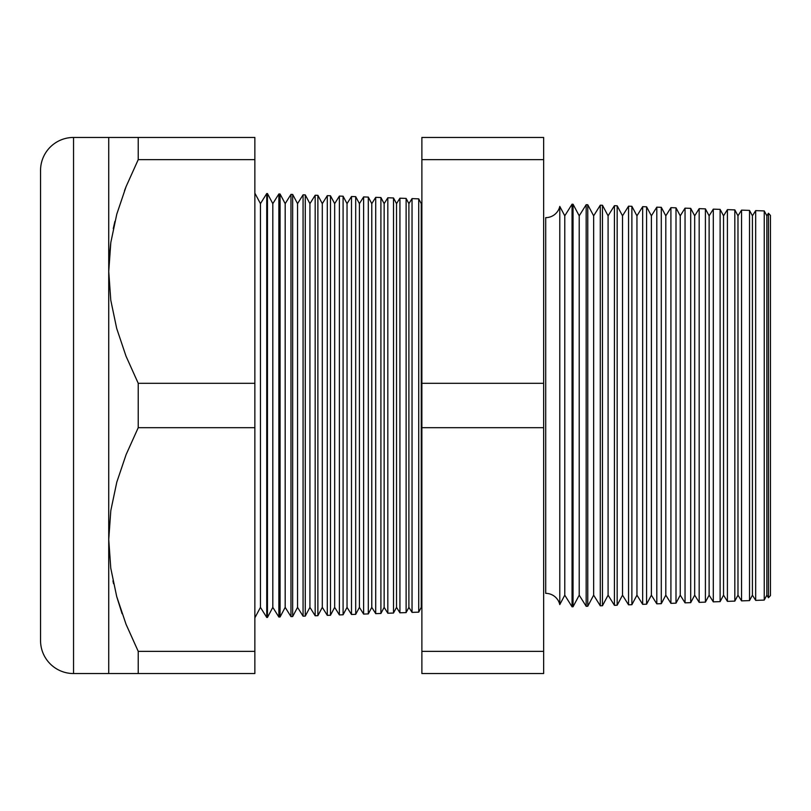 <?xml version="1.0" encoding="UTF-8"?>
<svg xmlns="http://www.w3.org/2000/svg" width="811" height="811" viewBox="0 0 811 811"><rect width="100%" height="100%" fill="white"/><g stroke="black" fill="none" stroke-linecap="round" stroke-linejoin="round"><path stroke-width="1.22" d="M109.12 259.104L110.803 242.611L109.12 259.104M690.708 260.382L690.708 208.346L685.042 208.153L680.247 215.827L675.999 207.839L670.92 207.657L665.811 215.827L661.289 207.322L656.798 207.16L651.385 215.827L646.59 206.805L642.667 206.673L636.949 215.827L631.881 206.298L628.545 206.176L622.513 215.827L617.171 205.781L614.424 205.68L608.088 215.827L602.472 205.264L600.292 205.193L593.652 215.827L587.762 204.757L586.171 204.696L579.216 215.827L573.053 204.24L572.049 204.2L564.78 215.827L559.783 206.41L559.783 604.59A14.436 14.436 0 0 0 545.712 593.358L545.712 217.642A14.436 14.436 0 0 0 559.783 206.41A14.436 14.436 0 0 1 545.712 217.642L545.712 593.358A14.436 14.436 0 0 1 559.783 604.59L564.78 595.173L572.049 606.8L572.049 204.2L564.78 215.827L564.78 595.173L564.78 215.827L559.783 206.41L559.783 604.59L564.78 595.173L572.049 606.8L573.053 606.76L579.216 595.173L586.171 606.304L586.171 204.696L579.216 215.827L579.216 595.173L579.216 215.827L573.053 204.24L573.053 606.76L573.053 204.24L572.049 204.2L572.049 606.8L573.053 606.76L579.216 595.173L586.171 606.304L587.762 606.243L593.652 595.173L600.292 605.807L600.292 205.193L593.652 215.827L593.652 595.173L593.652 215.827L587.762 204.757L587.762 606.243L587.762 204.757L586.171 204.696L586.171 606.304L587.762 606.243L593.652 595.173L600.292 605.807L602.472 605.736L608.088 595.173L614.424 605.32L614.424 205.68L608.088 215.827L608.088 595.173L608.088 215.827L602.472 205.264L602.472 605.736L602.472 205.264L600.292 205.193L600.292 605.807L602.472 605.736L608.088 595.173L614.424 605.32L617.171 605.219L622.513 595.173L628.545 604.824L628.545 206.176L622.513 215.827L622.513 595.173L622.513 215.827L617.171 205.781L617.171 605.219L617.171 205.781L614.424 205.68L614.424 605.32L617.171 605.219L622.513 595.173L628.545 604.824L631.881 604.702L636.949 595.173L642.667 604.327L642.667 206.673L636.949 215.827L636.949 595.173L636.949 215.827L631.881 206.298L631.881 604.702L631.881 206.298L628.545 206.176L628.545 604.824L631.881 604.702L636.949 595.173L642.667 604.327L646.59 604.195L651.385 595.173L656.798 603.84L656.798 207.16L651.385 215.827L651.385 595.173L651.385 215.827L646.59 206.805L646.59 604.195L646.59 206.805L642.667 206.673L642.667 604.327L646.59 604.195L651.385 595.173L656.798 603.84L661.289 603.678L665.811 595.173L670.92 603.343L670.92 207.657L665.811 215.827L665.811 595.173L665.811 215.827L661.289 207.322L661.289 603.678L661.289 207.322L656.798 207.16L656.798 603.84L661.289 603.678L665.811 595.173L670.92 603.343L675.999 603.161L680.247 595.173L685.042 602.847L685.042 208.153L680.247 215.827L680.247 595.173L680.247 215.827L675.999 207.839L675.999 603.161L675.999 207.839L670.92 207.657L670.92 603.343L675.999 603.161L680.247 595.173L685.042 602.847L690.708 602.654L694.682 595.173L699.173 602.36L699.173 208.64L694.682 215.827L694.682 595.173L694.682 215.827L690.708 208.346L690.708 602.654L690.708 208.346L685.042 208.153L685.042 602.847L690.708 602.654L690.708 550.618M690.708 208.346L694.682 215.827L699.173 208.64L705.408 208.863L709.118 215.827L713.295 209.137L720.117 209.38L723.544 215.827L727.416 209.633L734.827 209.887L737.98 215.827L741.548 210.12L749.526 210.404L752.415 215.827L755.67 210.617L764.236 210.921L766.851 215.827L768.453 213.263L766.851 215.827L766.851 595.173L768.453 597.737L768.453 213.263L768.453 597.737L770.45 595.588L770.45 215.412L768.453 213.263L770.45 215.412L770.45 595.588L768.453 597.737L766.851 595.173L766.851 215.827L764.236 210.921L764.236 600.079L766.851 595.173L764.236 600.079L764.236 210.921L755.67 210.617L752.415 215.827L752.415 595.173L755.67 600.383L755.67 210.617L755.67 600.383L764.236 600.079L755.67 600.383L752.415 595.173L752.415 215.827L749.526 210.404L749.526 600.596L752.415 595.173L749.526 600.596L749.526 210.404L741.548 210.12L737.98 215.827L737.98 595.173L741.548 600.88L741.548 210.12L741.548 600.88L749.526 600.596L741.548 600.88L737.98 595.173L737.98 215.827L734.827 209.887L734.827 601.113L737.98 595.173L734.827 601.113L734.827 209.887L727.416 209.633L723.544 215.827L723.544 595.173L727.416 601.367L727.416 209.633L727.416 601.367L734.827 601.113L727.416 601.367L723.544 595.173L723.544 215.827L720.117 209.38L720.117 601.62L723.544 595.173L720.117 601.62L720.117 209.38L713.295 209.137L709.118 215.827L709.118 595.173L713.295 601.863L713.295 209.137L713.295 601.863L720.117 601.62L713.295 601.863L709.118 595.173L709.118 215.827L705.408 208.863L705.408 602.137L709.118 595.173L705.408 602.137L705.408 208.863L699.173 208.64L699.173 602.36L705.408 602.137L699.173 602.36L694.682 595.173L690.708 602.654M421.882 202.659L421.264 203.642L421.264 607.358L421.882 608.341L421.264 607.358L421.264 203.642L418.719 198.847L418.719 612.153L421.264 607.358L418.719 612.153L418.719 198.847L412.039 198.614L408.896 203.642L408.896 607.358L412.039 612.386L412.039 198.614L412.039 612.386L418.719 612.153L412.039 612.386L408.896 607.358L408.896 203.642L406.118 198.411L406.118 612.589L408.896 607.358L406.118 612.589L406.118 198.411L399.924 198.198L396.528 203.642L396.528 607.358L399.924 612.802L399.924 198.198L399.924 612.802L406.118 612.589L399.924 612.802L396.528 607.358L396.528 203.642L393.507 197.965L393.507 613.035L396.528 607.358L393.507 613.035L393.507 197.965L387.82 197.772L384.15 203.642L384.15 607.358L387.82 613.228L387.82 197.772L387.82 613.228L393.507 613.035L387.82 613.228L384.15 607.358L384.15 203.642L380.906 197.529L380.906 613.471L384.15 607.358L380.906 613.471L380.906 197.529L375.716 197.347L371.783 203.642L371.783 607.358L375.716 613.653L375.716 197.347L375.716 613.653L380.906 613.471L375.716 613.653L371.783 607.358L371.783 203.642L368.306 197.093L368.306 613.907L371.783 607.358L368.306 613.907L368.306 197.093L363.612 196.921L359.415 203.642L359.415 607.358L363.612 614.079L363.612 196.921L363.612 614.079L368.306 613.907L363.612 614.079L359.415 607.358L359.415 203.642L355.694 196.647L355.694 614.353L359.415 607.358L355.694 614.353L355.694 196.647L351.498 196.505L347.037 203.642L347.037 607.358L351.498 614.495L351.498 196.505L351.498 614.495L355.694 614.353L351.498 614.495L347.037 607.358L347.037 203.642L343.094 196.211L343.094 614.789L347.037 607.358L343.094 614.789L343.094 196.211L339.393 196.08L334.669 203.642L334.669 607.358L339.393 614.92L339.393 196.08L339.393 614.92L343.094 614.789L339.393 614.92L334.669 607.358L334.669 203.642L330.482 195.765L330.482 615.235L334.669 607.358L330.482 615.235L330.482 195.765L327.289 195.654L322.302 203.642L322.302 607.358L327.289 615.346L327.289 195.654L327.289 615.346L330.482 615.235L327.289 615.346L322.302 607.358L322.302 203.642L317.882 195.329L317.882 615.671L322.302 607.358L317.882 615.671L317.882 195.329L315.175 195.238L309.924 203.642L309.924 607.358L315.175 615.762L315.175 195.238L315.175 615.762L317.882 615.671L315.175 615.762L309.924 607.358L309.924 203.642L305.271 194.893L305.271 616.107L309.924 607.358L305.271 616.107L305.271 194.893L303.071 194.812L297.556 203.642L297.556 607.358L303.071 616.188L303.071 194.812L303.071 616.188L305.271 616.107L303.071 616.188L297.556 607.358L297.556 203.642L292.67 194.447L292.67 616.553L297.556 607.358L292.67 616.553L292.67 194.447L290.967 194.387L285.188 203.642L285.188 607.358L290.967 616.613L290.967 194.387L290.967 616.613L292.67 616.553L290.967 616.613L285.188 607.358L285.188 203.642L280.069 194.011L280.069 616.989L285.188 607.358L280.069 616.989L280.069 194.011L278.862 193.971L272.81 203.642L272.81 607.358L278.862 617.029L278.862 193.971L278.862 617.029L280.069 616.989L278.862 617.029L272.81 607.358L272.81 203.642L267.458 193.565L267.458 617.435L272.81 607.358L267.458 617.435L267.458 193.565L266.748 193.545L260.443 203.642L260.443 607.358L266.748 617.455L266.748 193.545L266.748 617.455L267.458 617.435L266.748 617.455L260.443 607.358L260.443 203.642L254.857 193.13L260.443 203.642L266.748 193.545L267.458 193.565L272.81 203.642L278.862 193.971L280.069 194.011L285.188 203.642L290.967 194.387L292.67 194.447L297.556 203.642L303.071 194.812L305.271 194.893L309.924 203.642L315.175 195.238L317.882 195.329L322.302 203.642L327.289 195.654L330.482 195.765L334.669 203.642L339.393 196.08L343.094 196.211L347.037 203.642L351.498 196.505L355.694 196.647L359.415 203.642L363.612 196.921L368.306 197.093L371.783 203.642L375.716 197.347L380.906 197.529L384.15 203.642L387.82 197.772L393.507 197.965L396.528 203.642L399.924 198.198L406.118 198.411L408.896 203.642L412.039 198.614L418.719 198.847L421.264 203.642L421.882 202.659M254.857 617.87L260.443 607.358L254.857 617.87M40.55 639.423L40.55 170.452A32.987 32.987 0 0 1 73.537 137.454L254.857 137.454L254.857 159.645L254.857 137.454L138.225 137.454L138.225 159.645L254.857 159.645L254.857 427.691L254.857 383.309L138.225 383.309L254.857 383.309L254.857 159.645L138.225 159.645L126.09 186.601L116.784 214.165L110.823 242.448L108.735 271.482L110.783 300.222L116.693 328.445L126.029 356.191L138.225 383.309L138.225 427.691L254.857 427.691L254.857 651.355L254.857 427.691L138.225 427.691L126.09 454.647L116.784 482.21L110.823 510.494L108.735 539.518L110.783 568.268L116.693 596.48L126.029 624.227L138.225 651.355L254.857 651.355L254.857 673.546L254.857 651.355L138.225 651.355L138.225 673.546L254.857 673.546L73.537 673.546L73.537 137.454A32.987 32.987 0 0 0 40.55 170.452L40.55 640.548A32.987 32.987 0 0 0 73.537 673.546L108.735 673.546L108.735 137.454L73.537 137.454L73.537 673.546A32.987 32.987 0 0 1 40.55 640.548M114.929 221.312L113.276 228.59M138.225 651.355L126.09 624.399L138.225 651.355L126.029 624.227L116.693 596.48L110.783 568.268L108.735 539.518L110.823 510.494L116.784 482.21L126.09 454.647L138.225 427.691L138.225 383.309L126.029 356.191L116.693 328.445L110.783 300.222L108.735 271.482L108.735 673.546L138.225 673.546L138.225 651.355M122.045 613.572L116.743 596.673L122.086 613.674M113.55 583.707L112.952 580.828M543.644 159.645L543.644 673.546L543.644 383.309L421.882 383.309L421.882 137.454L543.644 137.454L543.644 159.645L543.644 137.454L421.882 137.454L421.882 159.645L543.644 159.645L421.882 159.645L421.882 427.691L421.882 383.309L543.644 383.309L543.644 159.645M421.882 651.355L421.882 427.691L543.644 427.691L421.882 427.691L421.882 651.355L543.644 651.355L421.882 651.355L421.882 673.546L421.882 651.355M421.882 673.546L543.644 673.546L421.882 673.546M125.046 673.546L108.735 673.546M126.07 186.652L124.499 190.697M108.735 137.454L108.735 271.482L110.823 242.448L116.784 214.165L126.09 186.601L138.225 159.645L138.225 137.454L108.735 137.454L126.08 137.454M720.117 601.62L720.117 550.527M720.117 260.473L720.117 209.38"/></g></svg>
